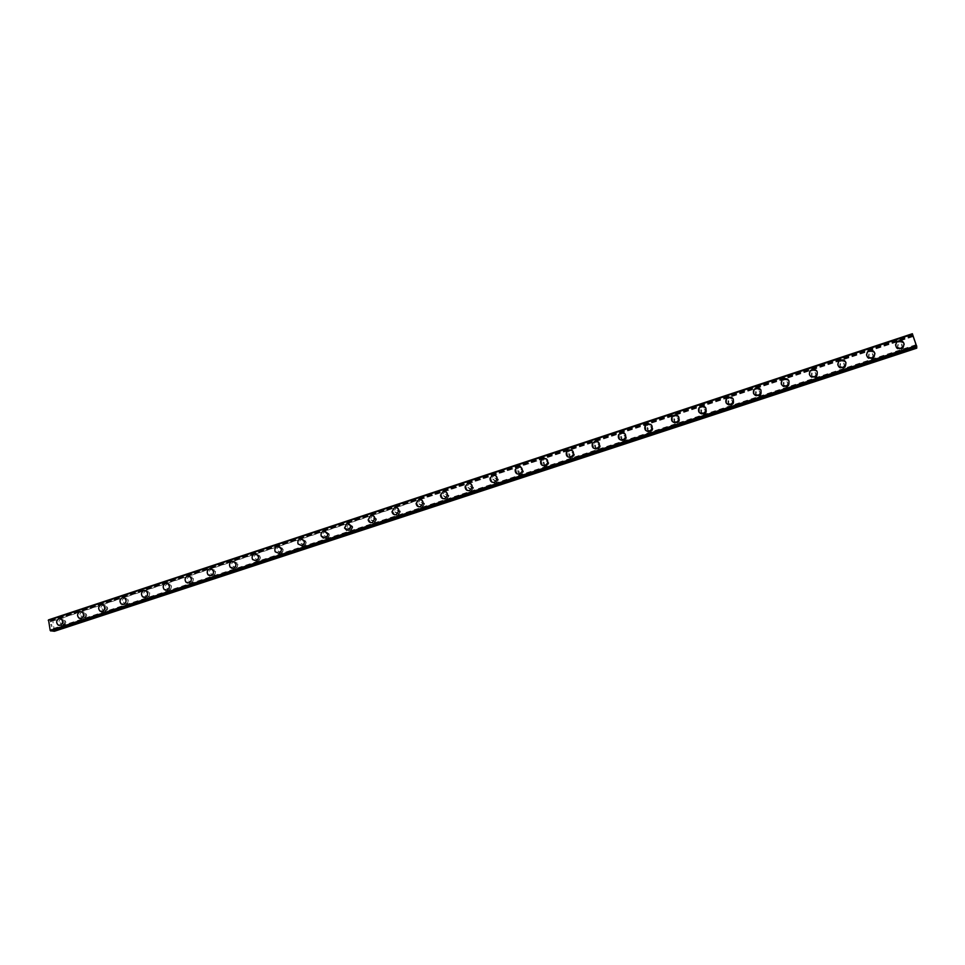 <?xml version="1.0" encoding="UTF-8"?>
<svg xmlns="http://www.w3.org/2000/svg" width="965" height="965" viewBox="0 0 965 965"><rect width="100%" height="100%" fill="white"/><g stroke="black" fill="none" stroke-linecap="round" stroke-linejoin="round"><path stroke-width="0.72" stroke-dasharray="4.83 3.62" d="M916.738 346.604L915.99 344.734L916.28 345.772L52.014 629.928L52.279 630.676M51.302 630.989L51.495 629.144L52.014 629.928M916.738 348.172L912.347 334.722L913.107 336.58L912.806 335.543L49.734 621.134L48.527 619.88M54.438 631.267L52.822 620.917L50.457 620.073L50.252 621.918L49.734 621.134M64.474 624.271C66.042 623.185 66.199 621.955 64.945 620.604L63.75 620.483C62.17 621.581 62.025 622.811 63.292 624.162L64.474 624.271M62.146 624.053C63.714 622.956 63.871 621.737 62.604 620.374L61.41 620.254C59.83 621.351 59.685 622.582 60.952 623.945L62.146 624.053M60.071 618.493L61.097 618.83C63.292 621.219 63.015 623.366 60.264 625.272L59.191 625.404M85.33 617.407C86.886 616.346 87.067 615.139 85.849 613.752L84.582 613.607C83.026 614.669 82.857 615.887 84.076 617.262L85.33 617.407M83.05 617.166C84.606 616.104 84.775 614.886 83.569 613.511L82.29 613.366C80.734 614.428 80.565 615.646 81.784 617.021L83.05 617.166M81.036 611.581L82.146 611.967C84.257 614.391 83.955 616.526 81.217 618.384L80.107 618.505M106.391 610.483C107.923 609.458 108.116 608.252 106.958 606.852L105.619 606.671C104.075 607.697 103.882 608.903 105.052 610.302L106.391 610.483M104.148 610.218C105.692 609.192 105.885 607.986 104.727 606.587L103.376 606.394C101.832 607.431 101.639 608.638 102.809 610.037L104.148 610.218M102.206 604.597L103.4 605.055C105.414 607.504 105.076 609.627 102.362 611.412L101.204 611.545M127.633 603.487L128.273 599.892L126.849 599.663C125.317 600.652 125.112 601.846 126.222 603.258L127.633 603.487M125.438 603.209L126.077 599.603L124.654 599.374C123.122 600.363 122.905 601.569 124.027 602.98L125.438 603.209M123.568 597.54L124.847 598.083C126.765 600.568 126.391 602.667 123.713 604.392L122.507 604.512M149.068 596.43L149.78 592.884L148.272 592.594L147.573 596.153L149.068 596.43M146.933 596.129L147.645 592.57L146.125 592.281L145.425 595.851L146.933 596.129M145.136 590.435L146.523 591.062C148.321 593.572 147.898 595.646 145.257 597.299L144.002 597.419M170.721 589.301L171.505 585.803L169.9 585.453L169.128 588.964L170.721 589.301M168.622 588.976L169.418 585.478L167.801 585.116L167.041 588.638L168.622 588.976M166.909 583.246L168.393 583.994C170.069 586.515 169.599 588.566 167.005 590.134L165.691 590.254M192.566 582.112L193.434 578.674L191.733 578.252L190.889 581.702L192.566 582.112M190.527 581.762L191.396 578.325L189.695 577.89L188.838 581.352L190.527 581.762M188.899 576.009L190.491 576.877C192.011 579.41 191.504 581.425 188.959 582.908L187.584 583.017M214.628 574.851L215.569 571.497L213.772 570.978L212.843 574.356L214.628 574.851M212.638 574.489L213.579 571.123L211.781 570.605L210.853 573.982L212.638 574.489M211.094 568.687L212.795 569.712C214.17 572.245 213.615 574.211 211.13 575.61L209.682 575.719M236.895 567.529L237.909 564.26L236.015 563.632L235.002 566.925L236.895 567.529M234.953 567.131L235.979 563.862L234.085 563.234L233.072 566.527L234.953 567.131M233.506 561.304L235.315 562.499C236.522 565.02 235.918 566.925 233.506 568.24L231.998 568.337M259.368 560.122L260.478 556.962L258.475 556.226L257.378 559.41L259.368 560.122M257.486 559.712L258.596 556.54L256.594 555.804L255.496 559L257.486 559.712M256.147 553.85L258.053 555.249C259.09 557.722 258.439 559.579 256.099 560.81M282.057 552.656L283.252 549.604L281.153 548.735L279.983 551.811L282.057 552.656M280.236 552.221L281.43 549.157L279.331 548.289L278.149 551.377L280.236 552.221M278.994 546.335L281.008 547.939C281.852 550.376 281.165 552.161 278.909 553.295M304.976 545.116L306.243 542.197L304.047 541.184L302.793 544.127L304.976 545.116M303.215 544.658L304.482 541.727L302.286 540.714L301.032 543.669L303.215 544.658M302.081 538.735L304.168 540.593C304.844 542.957 304.096 544.67 301.936 545.72M328.112 537.505L329.439 534.719L327.159 533.548L325.844 536.359L328.112 537.505M326.411 537.01L327.738 534.224L325.458 533.054L324.131 535.865L326.411 537.01M325.398 531.076L327.533 533.187C328.04 535.479 327.256 537.095 325.193 538.06L323.359 538.108M351.477 529.809L352.864 527.18L350.5 525.853L349.125 528.506L351.477 529.809M349.825 529.303L351.224 526.673L348.86 525.334L347.472 527.988L349.825 529.303M348.944 523.344L351.127 525.72L348.679 530.328L346.737 530.352M375.071 522.041L376.495 519.58L374.07 518.072L372.647 520.569L375.071 522.041M373.479 521.51L374.915 519.037L372.49 517.53L371.055 520.026L373.479 521.51M372.743 515.527L374.915 518.193L372.394 522.523L370.343 522.523M398.883 514.2L400.354 511.896L397.882 510.22L396.422 512.548L398.883 514.2M397.363 513.645L398.834 511.329L396.35 509.641L394.89 511.993L397.363 513.645M396.772 507.65L398.931 510.594L396.35 514.635L394.178 514.61M422.947 506.287L424.431 504.14L421.91 502.282L420.426 504.454L422.947 506.287M421.488 505.696L422.984 503.549L420.451 501.691L418.967 503.863L421.488 505.696M421.054 499.701L423.153 502.91L420.535 506.673L418.243 506.613M447.241 498.29L448.737 496.3L446.192 494.273L444.696 496.287L447.241 498.29M445.854 497.675L447.35 495.672L444.793 493.646L443.297 495.672L445.854 497.675M445.577 491.68L447.591 495.142L444.962 498.628L442.537 498.531M471.788 490.208L473.272 488.362L470.715 486.179L469.219 488.049L471.788 490.208M470.462 489.569L471.957 487.723L469.376 485.528L467.88 487.409L470.462 489.569M470.365 483.574L472.271 487.277L469.641 490.51L467.072 490.353M496.577 482.054L498.049 480.353L495.479 478.013L493.996 479.738L496.577 482.054M495.31 481.39L496.794 479.677L494.213 477.325L492.729 479.062L495.31 481.39M495.419 475.407L497.168 479.316L494.575 482.295L491.836 482.09M521.607 473.815L523.066 472.235C523.175 470.365 522.318 469.533 520.485 469.75L519.025 471.354C518.941 473.212 519.797 474.032 521.607 473.815M520.424 473.115L521.884 471.535C521.993 469.653 521.124 468.833 519.303 469.05L517.831 470.655C517.735 472.512 518.603 473.332 520.424 473.115M520.726 467.169L522.318 471.246L519.749 474.008L516.842 473.731M546.902 465.492L548.337 464.032C548.53 462.078 547.674 461.21 545.756 461.415L544.32 462.898C544.139 464.828 544.996 465.697 546.902 465.492M545.78 464.768L547.227 463.296C547.42 461.354 546.552 460.474 544.634 460.679L543.186 462.163C543.006 464.105 543.874 464.973 545.78 464.768M546.311 458.858L547.71 463.079L545.189 465.637L542.101 465.263M572.45 457.084L573.861 455.733C574.139 453.719 573.282 452.802 571.28 452.995L569.869 454.358C569.603 456.361 570.46 457.265 572.45 457.084M571.401 456.324L572.812 454.973C573.101 452.947 572.245 452.03 570.231 452.223L568.819 453.598C568.542 455.613 569.41 456.517 571.401 456.324M572.161 450.486L573.355 454.817L570.882 457.169L567.601 456.698M598.264 448.58L599.639 447.338C600.013 445.263 599.156 444.31 597.07 444.479L595.682 445.758C595.333 447.82 596.189 448.761 598.264 448.58M597.287 447.796L598.674 446.542C599.048 444.467 598.191 443.514 596.093 443.683L594.705 444.962C594.344 447.024 595.212 447.977 597.287 447.796M598.288 442.03L599.265 446.433L596.84 448.629L593.354 448.037M624.343 440.004L625.682 438.834C626.14 436.711 625.284 435.722 623.125 435.878L621.774 437.061C621.327 439.184 622.184 440.161 624.343 440.004M623.438 439.184L624.789 438.014C625.248 435.891 624.391 434.901 622.22 435.058L620.869 436.24C620.423 438.363 621.279 439.352 623.438 439.184M624.693 433.526L625.429 437.953L623.076 439.992L619.373 439.256M650.687 431.331L651.99 430.245C652.545 428.074 651.689 427.049 649.445 427.193L648.13 428.303C647.599 430.462 648.456 431.476 650.687 431.331M649.867 430.487L651.182 429.401C651.725 427.218 650.88 426.192 648.625 426.337L647.298 427.447C646.767 429.618 647.624 430.631 649.867 430.487M651.375 424.938L651.882 429.365L649.578 431.271L645.657 430.354M677.309 422.574L678.588 421.56C679.203 419.341 678.359 418.291 676.043 418.412L674.752 419.449C674.149 421.657 674.993 422.694 677.309 422.574M676.562 421.693L677.84 420.68C678.479 418.448 677.623 417.399 675.295 417.531L674.004 418.557C673.401 420.776 674.246 421.826 676.562 421.693M678.347 416.301L678.6 420.68L676.369 422.453L672.207 421.343M704.209 413.72L705.451 412.767C706.151 410.511 705.306 409.437 702.918 409.546L701.664 410.511C700.976 412.767 701.82 413.828 704.209 413.72M703.545 412.803L704.788 411.85C705.499 409.582 704.655 408.509 702.255 408.629L701 409.594C700.313 411.85 701.157 412.923 703.545 412.803M705.596 407.592L705.608 411.874L703.425 413.539L699.034 412.212M731.386 404.769L732.604 403.877C733.376 401.585 732.531 400.487 730.071 400.584L728.852 401.488C728.093 403.78 728.937 404.866 731.386 404.769M730.819 403.828L732.025 402.936C732.809 400.632 731.965 399.534 729.492 399.631L728.261 400.535C727.501 402.827 728.358 403.925 730.819 403.828M733.123 398.81L732.905 402.972L730.782 404.54L726.163 402.96M758.864 395.722L760.034 394.89C760.89 392.562 760.046 391.44 757.513 391.525L756.331 392.381C755.499 394.697 756.343 395.819 758.864 395.722M758.369 394.745L759.551 393.913C760.396 391.573 759.551 390.451 757.018 390.536L755.824 391.392C754.992 393.72 755.836 394.842 758.369 394.745M760.927 389.969L760.492 393.961L758.418 395.433L753.593 393.587M786.62 386.591L787.766 385.795C788.682 383.443 787.85 382.297 785.245 382.381L784.087 383.177C783.194 385.53 784.038 386.663 786.62 386.591M786.21 385.578L787.368 384.782C788.284 382.417 787.44 381.272 784.835 381.356L783.676 382.164C782.772 384.516 783.616 385.662 786.21 385.578M789.008 381.042L788.369 384.854L786.354 386.241C784.05 386.784 782.374 386.072 781.324 384.094M814.677 377.351L815.799 376.603C816.788 374.215 815.944 373.057 813.278 373.129L812.156 373.889C811.179 376.266 812.023 377.424 814.677 377.351M814.364 376.314L815.485 375.554C816.474 373.166 815.63 371.995 812.952 372.068L811.818 372.828C810.853 375.216 811.698 376.374 814.364 376.314M816.559 375.626L814.593 376.941C812.096 377.508 810.359 376.688 809.382 374.48M843.036 368.015L844.134 367.303C845.183 364.903 844.339 363.721 841.613 363.781L840.515 364.505C839.478 366.905 840.322 368.075 843.036 368.015M842.807 366.941L843.905 366.218C844.954 363.805 844.11 362.623 841.384 362.683L840.274 363.407C839.236 365.819 840.093 366.99 842.807 366.941M846.016 362.924L845.063 366.302L843.145 367.544C840.431 368.123 838.645 367.195 837.765 364.77M871.709 358.582L872.77 357.906C873.88 355.47 873.036 354.276 870.249 354.324L869.175 355.011C868.09 357.436 868.934 358.63 871.709 358.582M871.576 357.472L872.637 356.785C873.747 354.348 872.903 353.142 870.104 353.19L869.031 353.89C867.933 356.314 868.777 357.508 871.576 357.472M874.941 353.733L873.868 356.857L871.998 358.039C869.079 358.63 867.246 357.593 866.498 354.939M900.683 349.053L901.732 348.401C902.89 345.94 902.046 344.734 899.199 344.77L898.15 345.434C897.004 347.882 897.848 349.089 900.683 349.053M900.647 347.895L901.684 347.243C902.854 344.782 902.01 343.564 899.151 343.6L898.089 344.264C896.943 346.725 897.788 347.931 900.647 347.895M904.157 344.421L902.999 347.316L901.165 348.437C898.029 349.028 896.159 347.882 895.556 345.012M901.201 349.499L903.023 348.377C905.086 344.059 903.602 341.936 898.596 341.996L896.738 343.154C894.736 347.46 896.22 349.571 901.201 349.499M901.165 348.534L902.999 347.4C905.061 343.07 903.578 340.947 898.548 341.007L896.69 342.177C894.676 346.483 896.171 348.606 901.165 348.534M872.119 359.077L873.988 357.882C875.943 353.612 874.459 351.513 869.562 351.586L867.668 352.816C865.762 357.074 867.246 359.149 872.119 359.077M872.01 358.136L873.88 356.954C875.834 352.659 874.35 350.56 869.441 350.633L867.535 351.863C865.629 356.133 867.125 358.22 872.01 358.136M843.35 368.534L845.268 367.291C847.113 363.057 845.63 360.994 840.841 361.079L838.899 362.37C837.101 366.579 838.585 368.642 843.35 368.534M843.157 367.629L845.075 366.386C846.932 362.14 845.449 360.066 840.648 360.162L838.694 361.441C836.896 365.675 838.38 367.737 843.157 367.629M814.894 377.906L816.848 376.591C818.585 372.406 817.114 370.367 812.433 370.476L810.443 371.827C808.754 376 810.238 378.015 814.894 377.906M814.617 377.026L816.583 375.711C818.332 371.513 816.848 369.462 812.156 369.583L810.166 370.934C808.477 375.12 809.961 377.146 814.617 377.026M786.728 387.17L788.743 385.783C790.359 381.645 788.888 379.631 784.328 379.764L782.277 381.199C780.709 385.312 782.193 387.303 786.728 387.17M786.391 386.314L788.405 384.926C790.033 380.777 788.55 378.775 783.978 378.907L781.927 380.331C780.359 384.468 781.843 386.458 786.391 386.314M758.876 396.326L760.939 394.866C762.434 390.777 760.963 388.811 756.512 388.967L754.425 390.475C752.965 394.54 754.461 396.494 758.876 396.326M758.466 395.517L760.529 394.046C762.036 389.944 760.553 387.966 756.09 388.123L753.991 389.643C752.543 393.72 754.027 395.674 758.466 395.517M731.313 405.397L733.424 403.84C734.799 399.812 733.328 397.882 728.997 398.062L726.85 399.667C725.523 403.672 727.007 405.577 731.313 405.397M730.831 404.612L732.954 403.056C734.329 399.003 732.845 397.073 728.503 397.254L726.356 398.859C725.029 402.875 726.512 404.793 730.831 404.612M704.04 414.371L706.211 412.718C707.454 408.75 705.97 406.856 701.76 407.061L699.565 408.762C698.371 412.706 699.866 414.576 704.04 414.371M703.485 413.611L705.656 411.946C706.911 407.966 705.427 406.084 701.205 406.277L698.998 407.99C697.804 411.946 699.299 413.816 703.485 413.611M677.044 423.249L679.276 421.488C680.385 417.58 678.902 415.746 674.825 415.963L672.557 417.785C671.507 421.657 673.003 423.478 677.044 423.249M676.429 422.513L678.66 420.752C679.77 416.832 678.286 414.986 674.197 415.215L671.929 417.037C670.868 420.921 672.364 422.754 676.429 422.513M650.338 432.043L652.63 430.149C653.595 426.325 652.111 424.528 648.154 424.781L645.838 426.735C644.922 430.523 646.417 432.296 650.338 432.043M649.65 431.331L651.942 429.437C652.919 425.601 651.423 423.804 647.467 424.057L645.139 426.011C644.222 429.811 645.73 431.584 649.65 431.331M623.897 440.74L626.249 438.713C627.069 434.962 625.573 433.237 621.762 433.502L619.385 435.601C618.625 439.304 620.121 441.017 623.897 440.74M623.149 440.052L625.501 438.026C626.333 434.274 624.825 432.525 621.014 432.803L618.625 434.901C617.853 438.617 619.361 440.342 623.149 440.052M597.733 449.352L600.146 447.157C600.821 443.514 599.313 441.837 595.646 442.139L593.222 444.382C592.594 448.001 594.102 449.654 597.733 449.352M596.925 448.689L599.337 446.506C600.013 442.839 598.505 441.162 594.826 441.463L592.389 443.719C591.774 447.338 593.282 449.002 596.925 448.689M571.847 457.868L574.308 455.504C574.826 451.97 573.319 450.353 569.796 450.691L567.311 453.104C566.853 456.614 568.361 458.194 571.847 457.868M570.966 457.241L573.439 454.877C573.958 451.318 572.45 449.702 568.916 450.04L566.419 452.464C565.96 455.975 567.468 457.567 570.966 457.241M546.214 466.3L548.723 463.755C549.085 460.329 547.577 458.785 544.212 459.147L541.679 461.765C541.365 465.142 542.885 466.662 546.214 466.3M545.273 465.697L547.794 463.14C548.156 459.702 546.636 458.17 543.259 458.52L540.726 461.149C540.424 464.539 541.932 466.059 545.273 465.697M520.847 474.647L523.404 471.897C523.597 468.592 522.089 467.144 518.881 467.518L516.299 470.341C516.154 473.598 517.674 475.033 520.847 474.647M519.846 474.068L522.415 471.306C522.608 468.001 521.088 466.541 517.879 466.915L515.298 469.75C515.153 473.007 516.661 474.454 519.846 474.068M495.733 482.91L498.326 479.931C498.362 476.782 496.854 475.407 493.803 475.805L491.197 478.857C491.209 481.969 492.717 483.308 495.733 482.91M494.671 482.355L497.265 479.364C497.301 476.203 495.793 474.828 492.741 475.238L490.136 478.29C490.148 481.402 491.655 482.753 494.671 482.355M470.86 491.089L473.477 487.868C473.357 484.876 471.861 483.598 468.978 484.02L466.36 487.313C466.517 490.256 468.025 491.511 470.86 491.089M469.75 490.558L472.368 487.325C472.247 484.334 470.751 483.043 467.856 483.465L465.239 486.77C465.395 489.713 466.903 490.98 469.75 490.558M446.252 499.195L448.87 495.708C448.604 492.886 447.109 491.704 444.395 492.138L441.777 495.696C442.091 498.459 443.574 499.629 446.252 499.195M445.082 498.676L447.7 495.19C447.434 492.367 445.939 491.173 443.225 491.607L440.595 495.178C440.909 497.952 442.404 499.11 445.082 498.676M421.874 507.204L424.479 503.453C424.081 500.823 422.61 499.737 420.065 500.184L417.471 504.019C417.905 506.589 419.377 507.65 421.874 507.204M420.656 506.721L423.261 502.958C422.863 500.316 421.379 499.231 418.834 499.677L416.229 503.525C416.675 506.106 418.147 507.168 420.656 506.721M397.749 515.141L400.318 511.112C399.787 508.688 398.34 507.699 395.976 508.145L393.418 512.258C393.973 514.635 395.421 515.6 397.749 515.141M396.47 514.683L399.052 510.63C398.521 508.193 397.061 507.204 394.697 507.662L392.128 511.788C392.695 514.164 394.142 515.129 396.47 514.683M373.853 523.006L376.374 518.688C375.735 516.468 374.311 515.575 372.116 516.034L369.619 520.424C370.283 522.596 371.694 523.464 373.853 523.006M372.526 522.56L375.047 518.241C374.408 516.01 372.985 515.117 370.777 515.575L368.28 519.978C368.944 522.149 370.355 523.018 372.526 522.56M350.199 530.798L352.635 526.202L348.498 523.838L346.085 528.518L350.199 530.798M348.811 530.364L351.26 525.768L347.111 523.404L344.686 528.084L348.811 530.364M326.761 538.506C328.824 537.541 329.608 535.925 329.101 533.645L325.096 531.582C323.01 532.559 322.238 534.212 322.793 536.516L326.761 538.506M325.338 538.096C327.4 537.131 328.172 535.515 327.678 533.223L323.661 531.16C321.574 532.149 320.802 533.79 321.357 536.106L325.338 538.096M303.565 546.13C305.724 545.092 306.46 543.392 305.784 541.027L301.936 539.23C299.753 540.303 299.017 542.028 299.741 544.417L303.565 546.13M302.081 545.756C304.24 544.706 304.988 542.993 304.301 540.629L300.453 538.832C298.257 539.905 297.534 541.642 298.257 544.031L302.081 545.756M280.586 553.693C282.829 552.559 283.529 550.786 282.673 548.349L278.982 546.817C276.714 547.987 276.026 549.785 276.931 552.221L280.586 553.693M279.054 553.331C281.31 552.197 282.009 550.412 281.153 547.975L277.45 546.443C275.17 547.601 274.494 549.411 275.399 551.859L279.054 553.331M257.824 561.184C260.152 559.965 260.803 558.108 259.778 555.635L256.268 554.332C253.904 555.587 253.264 557.456 254.35 559.941L257.824 561.184M256.244 560.846C258.584 559.616 259.235 557.758 258.21 555.285L254.688 553.97C252.323 555.225 251.684 557.107 252.77 559.591L256.244 560.846M235.279 568.602C237.692 567.287 238.295 565.381 237.088 562.872L233.759 561.775C231.323 563.114 230.732 565.044 231.986 567.553L235.279 568.602M233.663 568.276C236.075 566.962 236.678 565.044 235.472 562.535L232.131 561.437C229.694 562.776 229.103 564.706 230.358 567.227L233.663 568.276M212.963 575.948C215.436 574.549 215.991 572.583 214.616 570.062L211.456 569.145C208.959 570.568 208.416 572.547 209.839 575.08L212.963 575.948M211.287 575.647C213.772 574.235 214.327 572.269 212.951 569.748L209.791 568.819C207.282 570.255 206.739 572.233 208.163 574.766L211.287 575.647M190.841 583.222C193.374 581.738 193.881 579.736 192.361 577.203L189.381 576.443C186.824 577.963 186.329 579.977 187.898 582.498L190.841 583.222M189.128 582.932C191.673 581.449 192.18 579.434 190.66 576.901L187.656 576.141C185.099 577.661 184.605 579.688 186.185 582.209L189.128 582.932M168.935 590.435C171.529 588.867 171.987 586.817 170.322 584.308L167.5 583.68C164.894 585.273 164.448 587.323 166.161 589.844L168.935 590.435M167.174 590.158C169.768 588.59 170.238 586.539 168.561 584.018L165.739 583.391C163.133 584.995 162.675 587.046 164.4 589.567L167.174 590.158M147.235 597.564C149.864 595.924 150.287 593.849 148.489 591.352L145.824 590.833C143.182 592.51 142.772 594.597 144.617 597.094L147.235 597.564M145.438 597.323C148.067 595.67 148.489 593.596 146.692 591.087L144.026 590.58C141.373 592.245 140.962 594.344 142.808 596.84L145.438 597.323M125.727 604.645C128.405 602.932 128.779 600.833 126.873 598.348L124.364 597.938C121.674 599.675 121.313 601.786 123.267 604.259L125.727 604.645M123.894 604.416C126.56 602.691 126.946 600.592 125.028 598.107L122.519 597.685C119.829 599.434 119.455 601.545 121.421 604.03L123.894 604.416M104.437 611.653C107.127 609.868 107.477 607.757 105.45 605.296L103.086 604.971C100.372 606.78 100.046 608.903 102.109 611.34L104.437 611.653M102.543 611.436C105.257 609.651 105.595 607.528 103.581 605.067L101.204 604.741C98.478 606.551 98.153 608.686 100.227 611.135L102.543 611.436M83.328 618.601C86.054 616.756 86.355 614.621 84.245 612.196L82.013 611.931C79.275 613.8 78.985 615.947 81.132 618.348L83.328 618.601M81.41 618.396C84.136 616.551 84.45 614.416 82.327 611.991L80.095 611.726C77.345 613.595 77.055 615.742 79.214 618.155L81.41 618.396M62.423 625.477C65.162 623.571 65.439 621.424 63.244 619.048L61.133 618.842C58.37 620.76 58.117 622.92 60.349 625.284L62.423 625.477M60.457 625.296C63.208 623.39 63.485 621.243 61.277 618.842L59.167 618.637C56.404 620.579 56.139 622.727 58.383 625.103L60.457 625.296M914.953 341.924L914.639 341.055L914.953 341.924M914.941 342.31L914.639 341.441L914.941 342.31M914.639 341.465L914.989 342.442L914.639 341.465M914.181 339.945L914.362 340.633L914.169 339.945M914.362 340.633L914.036 339.704L914.362 340.633M912.347 333.733L912.806 335.543M916.581 346.664L916.28 345.772M50.916 624.536L51.061 625.296L50.916 624.536M51.688 624.608L51.833 625.368L51.688 624.608M51.893 625.38L50.843 624.427L51.893 625.38M51.205 626.333L52.098 626.43L51.205 626.345M52.098 626.43L51.302 626.261L52.098 626.43M912.601 336.568L52.822 620.917M916.485 347.641L54.703 630.676M912.359 335.663L52.327 620.254M912.806 335.844L50.349 621.195M916.292 345.47L51.41 629.88M912.347 334.722L50.482 620.073L912.347 334.722M912.383 334.783L50.421 620.145M912.552 335.132L50.264 620.543M912.601 335.265L50.24 620.676M912.601 334.952L49.625 620.616M912.54 334.771L49.565 620.471M912.383 334.18L49.251 620.037M912.347 334.047L49.143 619.94M916.714 346.544L51.338 630.929M916.545 346.182L51.483 630.531M916.497 346.061L51.507 630.398M916.497 346.363L52.122 630.447M916.545 346.531L52.194 630.591M64.945 620.604L62.604 620.374M85.849 613.752L83.569 613.511M106.958 606.852L104.727 606.587M128.273 599.892L126.077 599.603M149.78 592.884L147.645 592.57M171.505 585.803L169.418 585.478M193.434 578.674L191.396 578.325M215.569 571.497L213.579 571.123M237.909 564.26L235.979 563.862M260.478 556.962L258.596 556.54M283.252 549.604L281.43 549.157M306.243 542.197L304.482 541.727M329.439 534.719L327.738 534.224M352.864 527.18L351.224 526.673M376.495 519.58L374.915 519.037M400.354 511.896L398.834 511.329M424.431 504.14L422.984 503.549M448.737 496.3L447.35 495.672M473.272 488.362L471.957 487.723M498.049 480.353L496.794 479.677M523.066 472.235L521.884 471.535M548.337 464.032L547.227 463.296M573.861 455.733L572.812 454.973M599.639 447.338L598.674 446.542M625.682 438.834L624.789 438.014M651.99 430.245L651.182 429.401M678.588 421.56L677.84 420.68M705.451 412.767L704.788 411.85M732.604 403.877L732.025 402.936M760.034 394.89L759.551 393.913M787.766 385.795L787.368 384.782M815.799 376.603L815.485 375.554M844.134 367.303L843.905 366.218M872.77 357.906L872.637 356.785M901.732 348.401L901.684 347.243M903.023 348.377L902.999 347.4M873.988 357.882L873.88 356.954M845.268 367.291L845.075 366.386M816.848 376.591L816.583 375.711M788.743 385.783L788.405 384.926M760.939 394.866L760.529 394.046M733.424 403.84L732.954 403.056M706.211 412.718L705.656 411.946M679.276 421.488L678.66 420.752M652.63 430.149L651.942 429.437M626.249 438.713L625.501 438.026M600.146 447.157L599.337 446.506M574.308 455.504L573.439 454.877M548.723 463.755L547.794 463.14M523.404 471.897L522.415 471.306M498.326 479.931L497.265 479.364M473.477 487.868L472.368 487.325M448.87 495.708L447.7 495.19M424.479 503.453L423.261 502.958M400.318 511.112L399.052 510.63M376.374 518.688L375.047 518.241M352.635 526.202L351.26 525.768M329.101 533.645L327.678 533.223M305.784 541.027L304.301 540.629M282.673 548.349L281.153 547.975M259.778 555.635L258.21 555.285M237.088 562.872L235.472 562.535M214.616 570.062L212.951 569.748M192.361 577.203L190.66 576.901M170.322 584.308L168.561 584.018M148.489 591.352L146.692 591.087M126.873 598.348L125.028 598.107M105.45 605.296L103.581 605.067M84.245 612.196L82.327 611.991M63.244 619.048L61.277 618.842M60.349 625.284L58.383 625.103M81.132 618.348L79.214 618.155M102.109 611.34L100.227 611.135M123.267 604.259L121.421 604.03M144.617 597.094L142.808 596.84M166.161 589.844L164.4 589.567M187.898 582.498L186.185 582.209M209.839 575.08L208.163 574.766M231.986 567.553L230.358 567.227M254.35 559.941L252.77 559.591M276.931 552.221L275.399 551.859M299.741 544.417L298.257 544.031M322.793 536.516L321.357 536.106M346.085 528.518L344.686 528.084M369.619 520.424L368.28 519.978M393.418 512.258L392.128 511.788M417.471 504.019L416.229 503.525M441.777 495.696L440.595 495.178M466.36 487.313L465.239 486.77M491.197 478.857L490.136 478.29M516.299 470.341L515.298 469.75M541.679 461.765L540.726 461.149M567.311 453.104L566.419 452.464M593.222 444.382L592.389 443.719M619.385 435.601L618.625 434.901M645.838 426.735L645.139 426.011M672.557 417.785L671.929 417.037M699.565 408.762L698.998 407.99M726.85 399.667L726.356 398.859M754.425 390.475L753.991 389.643M782.277 381.199L781.927 380.331M810.443 371.827L810.166 370.934M838.899 362.37L838.694 361.441M867.668 352.816L867.535 351.863M896.738 343.154L896.69 342.177M898.15 345.434L898.089 344.264M869.175 355.011L869.031 353.89M840.515 364.505L840.274 363.407M812.156 373.889L811.818 372.828M784.087 383.177L783.676 382.164M756.331 392.381L755.824 391.392M728.852 401.488L728.261 400.535M701.664 410.511L701 409.594M674.752 419.449L674.004 418.557M648.13 428.303L647.298 427.447M621.774 437.061L620.869 436.24M595.682 445.758L594.705 444.962M569.869 454.358L568.819 453.598M544.32 462.898L543.186 462.163M519.025 471.354L517.831 470.655M493.996 479.738L492.729 479.062M469.219 488.049L467.88 487.409M444.696 496.287L443.297 495.672M420.426 504.454L418.967 503.863M396.422 512.548L394.89 511.993M372.647 520.569L371.055 520.026M349.125 528.506L347.472 527.988M325.844 536.359L324.131 535.865M302.793 544.127L301.032 543.669M279.983 551.811L278.149 551.377M257.378 559.41L255.496 559M235.002 566.925L233.072 566.527M212.843 574.356L210.853 573.982M190.889 581.702L188.838 581.352M169.128 588.964L167.041 588.638M147.573 596.153L145.425 595.851M126.222 603.258L124.027 602.98M105.052 610.302L102.809 610.037M84.076 617.262L81.784 617.021M63.292 624.162L60.952 623.945M913.107 336.58L544.96 458.327M544.948 458.327L420.414 499.508M420.402 499.508L50.252 621.918M915.99 344.734L51.495 629.144"/><path stroke-width="1.45" d="M59.191 625.404L58.19 625.091C55.958 622.715 56.223 620.555 58.986 618.625L60.071 618.493M58.974 618.625L61.085 618.83C63.292 621.219 63.015 623.366 60.252 625.272L58.19 625.091C55.946 622.715 56.211 620.555 58.974 618.625M80.107 618.505L79.021 618.143C76.862 615.718 77.164 613.583 79.902 611.701L81.036 611.581M79.902 611.701L82.134 611.967C84.257 614.391 83.943 616.526 81.217 618.384L79.021 618.131C76.862 615.718 77.152 613.571 79.902 611.701M101.204 611.545L100.034 611.11C97.972 608.662 98.297 606.527 101.023 604.717L102.206 604.597M101.011 604.717L103.388 605.055C105.402 607.504 105.064 609.627 102.362 611.412L100.034 611.11C97.96 608.662 98.297 606.527 101.011 604.717M122.507 604.512L121.24 604.006C119.286 601.521 119.648 599.41 122.338 597.661L123.568 597.54M122.326 597.661L124.847 598.083C126.765 600.568 126.379 602.667 123.701 604.392L121.24 604.006C119.274 601.521 119.636 599.41 122.326 597.661M144.002 597.419L142.639 596.816C140.793 594.319 141.204 592.221 143.857 590.544L145.136 590.435M143.845 590.544L146.511 591.062C148.308 593.572 147.886 595.646 145.245 597.299L142.627 596.816C140.781 594.307 141.192 592.221 143.845 590.544M165.691 590.254L164.231 589.543C162.506 587.022 162.964 584.971 165.57 583.367L166.909 583.246M165.558 583.367L168.393 583.994C170.057 586.515 169.599 588.566 167.005 590.134L164.219 589.543C162.506 587.022 162.952 584.959 165.558 583.367M187.584 583.017L186.016 582.184C184.436 579.651 184.93 577.637 187.5 576.117L188.899 576.009M187.487 576.117L190.479 576.877C192.011 579.41 191.492 581.413 188.959 582.908L186.004 582.184C184.436 579.651 184.93 577.625 187.487 576.117M209.682 575.719L208.006 574.742C206.582 572.209 207.125 570.231 209.622 568.795L211.094 568.687M209.622 568.795L212.783 569.712C214.158 572.245 213.603 574.211 211.118 575.61L207.994 574.742C206.57 572.209 207.113 570.231 209.622 568.795M231.998 568.337L230.201 567.191C228.946 564.682 229.537 562.752 231.974 561.401L233.506 561.304M231.962 561.401L235.315 562.499C236.509 565.008 235.906 566.925 233.494 568.24L230.201 567.191C228.934 564.682 229.525 562.74 231.962 561.401M256.087 560.81L252.613 559.555C251.527 557.07 252.155 555.189 254.519 553.934L258.041 555.249C259.078 557.722 258.427 559.579 256.087 560.81L252.613 559.555C251.527 557.07 252.167 555.201 254.531 553.934L256.147 553.85M278.897 553.295L275.242 551.823C274.337 549.375 275.025 547.565 277.305 546.407L280.996 547.939C281.852 550.376 281.153 552.161 278.897 553.295L275.254 551.823C274.337 549.375 275.025 547.565 277.305 546.407L278.994 546.335M301.936 545.72L298.101 543.995C297.377 541.606 298.113 539.869 300.296 538.796L304.156 540.593C304.831 542.957 304.096 544.67 301.936 545.72L298.113 543.995C297.389 541.606 298.113 539.869 300.308 538.796L302.081 538.735M323.359 538.108L321.212 536.07C320.657 533.754 321.429 532.101 323.528 531.112L325.398 531.076M323.516 531.112L327.533 533.187C328.04 535.466 327.256 537.095 325.193 538.06L321.2 536.058C320.657 533.754 321.429 532.101 323.516 531.112M346.737 530.352L344.553 528.048L346.978 523.356L348.944 523.344M346.966 523.356L351.115 525.72L348.667 530.328L344.553 528.036L346.966 523.356M370.343 522.523L368.147 519.93L370.656 515.527L372.743 515.527M370.644 515.527C372.852 515.069 374.275 515.961 374.915 518.193L372.394 522.523C370.222 522.97 368.811 522.113 368.147 519.93L370.644 515.527M394.178 514.61L392.007 511.74L394.564 507.614L396.772 507.65M394.564 507.614C396.929 507.156 398.388 508.145 398.919 510.582L396.338 514.635C394.01 515.081 392.562 514.128 391.995 511.74L394.564 507.614M418.243 506.613L416.108 503.477L418.726 499.629L421.054 499.701M418.714 499.629C421.259 499.182 422.73 500.268 423.14 502.91L420.535 506.673C418.026 507.12 416.554 506.046 416.108 503.477L418.714 499.629M442.537 498.531L440.486 495.129L443.116 491.559L445.577 491.68M443.104 491.559C445.83 491.125 447.314 492.307 447.591 495.129L444.962 498.628C442.284 499.062 440.788 497.904 440.486 495.129L443.104 491.559M467.072 490.353L465.13 486.722L467.748 483.405L470.365 483.574M467.748 483.405C470.631 482.983 472.138 484.273 472.259 487.265L469.641 490.497C466.795 490.932 465.287 489.665 465.118 486.722L467.748 483.405M491.836 482.09L490.027 478.242L492.632 475.178L495.419 475.407M492.632 475.178C495.684 474.768 497.204 476.155 497.168 479.303L494.562 482.295C491.547 482.705 490.039 481.354 490.027 478.242L492.632 475.178M516.842 473.731L515.201 469.702L517.783 466.867L520.726 467.169M517.771 466.855C520.991 466.481 522.511 467.941 522.306 471.246L519.749 474.008C516.565 474.394 515.045 472.947 515.189 469.69L517.771 466.855M542.101 465.263L540.629 461.089L543.174 458.459L546.311 458.858M543.162 458.459C546.552 458.098 548.06 459.642 547.698 463.079L545.177 465.637C541.835 465.986 540.328 464.479 540.629 461.077L543.162 458.459M567.601 456.698L566.334 452.404L568.831 449.98L572.161 450.486M568.819 449.967C572.354 449.642 573.861 451.258 573.343 454.805L570.882 457.169C567.384 457.506 565.864 455.914 566.334 452.404L568.819 449.967M593.354 448.037L592.305 443.659L594.754 441.403L598.288 442.03M594.742 441.403C598.421 441.102 599.928 442.778 599.253 446.433L596.84 448.629C593.198 448.93 591.69 447.278 592.305 443.659L594.742 441.403M619.373 439.256L618.553 434.841L620.941 432.742L624.693 433.526M620.929 432.73C624.753 432.465 626.249 434.202 625.429 437.953L623.076 439.992C619.289 440.269 617.781 438.556 618.553 434.829L620.929 432.73M645.657 430.354L645.078 425.939L647.394 423.985L651.375 424.938M647.394 423.985C651.351 423.731 652.847 425.529 651.87 429.365L649.578 431.258C645.657 431.524 644.15 429.739 645.066 425.939L647.394 423.985M672.207 421.343L671.869 416.964L674.137 415.143L678.347 416.301M674.137 415.143C678.226 414.914 679.71 416.759 678.6 420.668L676.356 422.441C672.303 422.67 670.808 420.849 671.869 416.964L674.137 415.143M699.034 412.212L698.95 407.918L701.157 406.205L705.596 407.592M701.157 406.205C705.367 406 706.85 407.893 705.608 411.874L703.425 413.539C699.239 413.744 697.743 411.862 698.937 407.918L701.157 406.205M726.163 402.96L726.307 398.786L728.454 397.17L733.123 398.81M728.454 397.17C732.797 396.989 734.281 398.931 732.905 402.972L730.782 404.528C726.464 404.709 724.98 402.791 726.307 398.774L728.454 397.17M753.593 393.587L753.954 389.558L756.053 388.051L760.927 389.969M756.053 388.039C760.517 387.882 761.988 389.86 760.492 393.961L758.418 395.433C753.991 395.59 752.495 393.636 753.954 389.558L756.053 388.039M781.324 384.094L781.891 380.246L783.942 378.823C786.294 378.256 787.983 379.004 789.008 381.042M783.942 378.811C788.526 378.678 789.997 380.693 788.369 384.842L786.354 386.229C781.807 386.374 780.323 384.372 781.891 380.246L783.942 378.811M809.382 374.48L810.13 370.85L812.132 369.486C816.824 369.378 818.308 371.429 816.559 375.626L814.593 376.941C809.937 377.062 808.441 375.023 810.13 370.85L812.132 369.498C816.824 369.378 818.308 371.416 816.559 375.626M837.765 364.77L838.682 361.356L840.624 360.066C843.374 359.487 845.171 360.44 846.016 362.924M840.624 360.066C845.437 359.969 846.908 362.044 845.063 366.29L843.145 367.544C838.368 367.641 836.872 365.578 838.669 361.356L840.624 360.066M866.498 354.939L867.523 351.767L869.429 350.548C872.396 349.957 874.23 351.019 874.941 353.733M869.429 350.536C874.35 350.464 875.822 352.563 873.868 356.857L871.998 358.039C867.101 358.124 865.617 356.037 867.523 351.767L869.429 350.536M895.556 345.012L896.69 342.08L898.548 340.91C901.72 340.331 903.602 341.501 904.157 344.421M898.548 340.91C903.566 340.838 905.049 342.973 902.999 347.304L901.165 348.437C896.171 348.51 894.676 346.387 896.69 342.068L898.548 340.91M916.75 346.604L51.29 631.001L916.75 346.604L912.347 333.733L48.527 619.88L50.192 630.447L51.302 630.989M916.581 346.664L52.508 631.026L54.438 631.267L916.738 348.172L916.714 347.123M912.528 334.083L48.25 620.326M916.557 345.579L50.192 630.447M916.75 346.29L50.65 630.953M916.738 347.255L52.605 631.11"/></g></svg>
